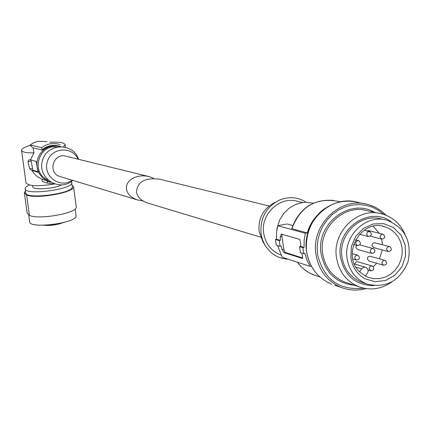 <?xml version="1.0" encoding="UTF-8"?>
<svg xmlns="http://www.w3.org/2000/svg" width="431" height="431" viewBox="0 0 431 431"><rect width="100%" height="100%" fill="white"/><g stroke="black" fill="none" stroke-linecap="round" stroke-linejoin="round"><path stroke-width="0.65" d="M153.802 178.396L149.568 176.71L145.791 175.967L141.923 175.832L138.162 176.306L134.677 177.367L131.644 178.957L129.203 180.998L127.463 183.396L126.504 186.025L126.369 188.767L127.07 191.493L128.567 194.074L130.792 196.391L133.642 198.325L136.983 199.79L143.151 201.002M147.962 176.317L66.094 156.264C53.789 152.051 47.168 172.567 59.591 176.408L60.512 176.683M59.683 146.508L55.825 145.893L51.925 146.141L48.153 147.246L44.705 149.148L41.732 151.76L39.377 154.961L37.756 158.597L36.942 162.498L36.98 166.479L37.863 170.347L39.544 173.919L41.952 177.033L44.969 179.533L50.055 181.828M58.368 146.201C52.41 144.87 47.049 146.174 42.281 150.112L41.581 147.688L30.235 144.994L30.289 145.403C24.481 147.106 21.566 148.754 21.55 150.344C22.11 152.121 26.253 152.962 33.984 152.86L33.042 147.86L42.281 150.112M41.969 179.183L47.2 180.88L47.248 183.105L42.276 181.462L41.969 179.183L38.504 177.41L36.182 175.676L33.516 172.879L31.916 170.439L37.987 172.308L36.215 161.431L30.472 159.82L33.984 152.86M47.2 180.88L48.768 181.424M21.55 150.344L26.011 182.906C28.683 186.17 37.912 186.564 53.692 184.091M30.235 144.994L33.402 142.85L37.809 141.287L46.893 141.6M63.535 146.68L65.07 144.649C64.246 142.618 59.176 141.815 49.851 142.241M30.472 159.82L28.694 159.971L27.94 161.684L29.712 168.925L31.916 170.439M73.593 186.715L76.239 207.02C77.499 213.049 38.973 220.004 29.432 215.419L26.636 195.022C36.172 199.37 74.822 192.495 73.593 186.715L72.079 185.357M33.042 147.86L30.289 145.403M56.493 146.982C38.381 144.433 30.66 172.783 47.55 179.797M78.528 159.308C73.184 142.155 46.78 143.114 42.378 160.758C37.228 178.186 59.473 192.441 72.78 180.39M78 159.179C72.149 145.613 50.82 147.553 47.2 162.072C42.955 176.419 60.34 188.94 72.257 180.233M32.648 185.529L32.815 186.758C32.481 190.227 54.252 188.886 61.439 184.98M28.656 214.595L29.647 221.814C29.367 229.335 78.194 222.832 76.034 215.645L75.156 208.911M29.432 215.419L27.131 212.957L24.341 192.668L26.636 195.022M25.424 191.008L24.341 192.668M29.243 184.985L26.388 186.655L25.235 188.008L25.671 192.84C25.332 199.941 74.364 193.454 72.257 186.688L71.724 182.609L71.163 181.64M25.111 188.762C24.761 195.803 73.825 189.317 71.724 182.609M30.994 159.966L32.853 170.245L37.928 171.807M148.83 203.373L147.273 202.904C141.045 200.587 137.435 196.983 136.438 192.091C137.441 181.483 145.376 177.227 160.251 179.328L269.095 205.986M302.901 247.663L299.55 246.661L300.698 246.446L304.06 247.442L302.901 247.663L303.769 253.676L304.922 253.455L306.98 260.157L309.593 265.501L310.104 266.342L311.317 266.11M299.55 246.661L300.412 252.647L303.769 253.676M373.257 226.27L379.194 233.246M381.602 239.081L382.518 244.77M382.297 249.921L379.479 258.815M376.619 263.244L373.343 266.681M359.605 271.767C340.856 254.629 361 218.447 384.641 226.679L389.893 228.92L394.478 232.39L398.163 236.899L400.749 242.211L402.101 248.046L402.166 254.096L400.922 260.055L398.449 265.604L394.866 270.463L390.367 274.375L385.179 277.133L379.571 278.593L373.833 278.679L368.279 277.375L365.434 276.109L359.605 271.767L361.614 268.831L356.006 267.128M350.866 257.878L351.34 246.704L355.726 236.382L363.381 228.414L373.187 223.958L383.709 223.651L393.422 227.52L400.932 234.987L405.172 244.97L405.544 256.03L402.004 266.59L395.049 275.14L385.68 280.457L375.223 281.761L365.186 278.857C357.224 274.38 352.45 267.387 350.866 257.878M357.649 249.522L355.882 247.534L356.539 245.401M366.743 230.881L368.564 230.639L382.981 234.173M354.842 264.079L355.667 262.334L357.396 261.687L372.201 265.997M369.114 261.073L367.384 259.101L367.384 258.374L368.214 256.79L369.814 256.17L384.931 260.351M373.769 247.636L371.996 245.648L371.996 244.932L372.804 243.359L374.383 242.723L389.586 246.613M347.111 258.605C343.06 235.682 366.323 213.587 387.205 220.333C405.323 227.854 412.219 241.839 407.893 262.285C399.456 281.384 385.718 288.598 366.679 283.927C355.801 279.347 349.277 270.905 347.111 258.605M364.168 283.113L361.453 282.235C350.651 277.688 344.17 269.31 342.015 257.102C337.985 234.351 361.081 212.429 381.823 219.126L384.274 219.675M373.752 285.64C355.737 285.306 344.655 275.894 340.517 257.388C335.259 229.028 369.502 205.248 391.3 221.814M391.687 282.068C381.241 289.217 370.251 290.758 358.721 286.696C346.389 281.416 338.992 271.789 336.525 257.819C331.892 231.684 358.328 206.449 382.189 213.97C392.646 217.068 400.216 223.748 404.903 234.006M292.746 225.483L287.084 223.969L277.753 225.709L305.358 233.284L307.26 232.929C309.436 225.348 313.353 218.91 319.005 213.614M305.358 233.284L304.13 240.326L304.06 247.442M307.26 232.929L291.739 228.602C299.173 208.399 313.084 198.987 333.475 200.377M276.745 230.935L277.289 227.153L279.697 219.912L283.722 213.464L289.115 208.221L295.537 204.51L302.578 202.559L306.193 202.284L313.342 203.152M281.039 255.055L280.489 254.856C271.196 250.971 265.609 243.849 263.724 233.478C260.205 214.18 279.935 195.663 297.735 201.417L302.707 202.543M288.247 259.246C278.297 258.595 270.576 253.961 265.087 245.347L262.522 239.895L261.062 233.979C259.828 218.301 266.046 206.972 279.724 199.989C289.072 196.31 297.934 197.075 306.306 202.284M262.915 241.834L259.101 231.501C258.04 218.086 263.363 208.394 275.07 202.419M370.261 251.488L370.461 250.034L371.102 249.134L372.373 248.515L373.413 248.601C375.81 251.176 375.288 252.792 371.845 253.455L370.261 251.488M386.682 249.554L386.758 248.455L387.512 247.216L388.773 246.591L389.802 246.667C392.21 249.215 391.704 250.831 388.277 251.526L386.682 249.554M381.979 263.287L382.055 262.183L382.825 260.933L384.102 260.319L385.142 260.41C387.501 263.007 386.968 264.618 383.531 265.243L381.979 263.287M369.211 268.933L369.415 267.462L370.073 266.563L371.366 265.954L372.411 266.062C374.749 268.691 374.194 270.296 370.735 270.878L369.211 268.933M354.756 258.142L354.832 257.032L355.613 255.777L356.556 255.238L357.951 255.26C360.321 257.883 359.777 259.494 356.308 260.103L354.756 258.142M355.742 243.639L355.941 242.184L356.577 241.285L357.509 240.746L358.894 240.74C361.318 243.321 360.801 244.943 357.342 245.616L355.742 243.639M366.727 234.545L366.921 233.101L367.551 232.207L368.462 231.662L369.836 231.646C372.292 234.178 371.802 235.805 368.36 236.538L366.727 234.545M380.11 237.125L380.18 236.037L380.929 234.798L382.173 234.168L383.202 234.227C385.653 236.748 385.163 238.375 381.742 239.113L380.11 237.125M365.434 276.109L367.907 272.273L368.16 270.776L367.621 268.874L366.242 267.554L364.825 267.172L363.188 267.495L361.614 268.831M277.494 245.589L282.348 257.329L310.104 266.342M277.753 225.709L276.583 232.444L276.524 239.248L275.414 239.458L276.249 245.207L280.085 246.387L279.245 240.6L280.36 240.39L280.252 236.84L281.976 236.517L282.014 234.302M280.252 236.84L281.314 234.103L299.76 239.394L300.59 242.777L300.698 246.446M276.524 239.248L280.36 240.39M275.414 239.458L279.245 240.6M280.085 246.387L281.201 246.176L282.1 249.571L284.007 252.647L302.514 258.498L302.487 255.933L301.7 253.04M302.874 258.007L285.171 252.426L283.824 249.247L281.976 236.517M58.831 144.202L59.974 144.547L58.831 144.202C52.582 142.672 46.834 143.835 41.581 147.688M54.592 184.059L47.248 183.105L54.581 184.053M47.265 181.273L50.664 182.216M60.405 146.481C53.805 144.25 47.744 145.328 42.216 149.713M44.183 225.219L49.231 225.402L53.697 225.009L59.467 223.878L62.926 222.714M49.398 224.923L57.819 223.797M27.94 161.684L31.091 161.14M29.712 168.925L32.271 168.483M31.582 170.466L32.853 170.245M316.451 275.829L310.627 273.588L305.627 270.582L301.161 266.751L297.352 262.204M358.721 286.696L344.482 281.976C332.382 276.794 325.119 267.365 322.695 253.687C318.132 228.096 344.046 203.405 367.46 210.775L378.822 213.243M354.374 285.252C336.175 283.162 325.087 272.672 321.1 253.784C315.611 223.985 349.783 197.613 374.437 212.289M363.64 288.172C339.116 290.726 323.762 279.487 317.577 254.457L317.146 247.087L317.949 239.695L319.958 232.53L323.11 225.796L327.307 219.713L332.425 214.466L338.292 210.215L344.735 207.085L351.556 205.178L358.538 204.547L365.466 205.204L372.136 207.122L378.343 210.253L383.897 214.482M365.984 288.603C357.488 290.92 349.185 290.51 341.066 287.385C327.145 281.298 318.789 270.356 315.988 254.559C310.692 224.869 340.609 196.153 367.832 204.461L372.201 205.894L377.707 208.593L382.739 212.138L386.133 215.311M306.624 251.72C301.388 222.461 330.884 194.171 357.752 202.371C346.47 199.698 335.771 201.606 325.642 208.092C318.374 212.047 304.485 227.164 306.554 251.672C309.329 267.252 317.604 278.054 331.385 284.077C317.647 278.076 309.393 267.29 306.624 251.72M334.865 285.268L341.066 287.385C349.207 290.521 357.536 290.93 366.048 288.608M371.296 210.818L372.524 211.874M352.52 284.638L350.936 284.923M291.868 228.726C300.256 206.858 315.32 197.662 337.058 201.126L340.533 201.864M284.007 252.647L285.171 252.426M282.1 249.571L283.824 249.247M59.591 176.408L136.983 199.79M47.529 181.009L48.45 181.306M65.383 147.052L65.07 144.649M43.903 225.224C49.937 225.855 56.375 224.998 63.201 222.644M260.561 237.131L147.273 202.904M319.921 276.993L311.942 274.202L306.791 271.401L301.086 266.73L297.255 262.172M384.641 226.679L382.319 226.135M366.679 283.927L361.453 282.235M367.832 204.461L373.634 206.487L377.739 208.604L382.787 212.16L386.192 215.333M363.953 203.658L357.752 202.371M281.023 255.028L280.489 254.856M262.544 241.231L265.087 245.347M373.192 248.542L359.815 244.932M371.845 253.455L357.434 249.463M388.277 251.526L373.564 247.583M383.531 265.243L368.909 261.014M370.735 270.878L368.085 270.07M357.73 255.2L352.208 253.622M356.308 260.103L352.827 259.079M358.667 240.681L355.559 239.862M357.342 245.616L353.56 244.587M369.609 231.587L364.093 230.229M368.36 236.538L359.481 234.281M381.742 239.113L370.337 236.231M365.477 267.268L354.374 263.934"/></g></svg>
